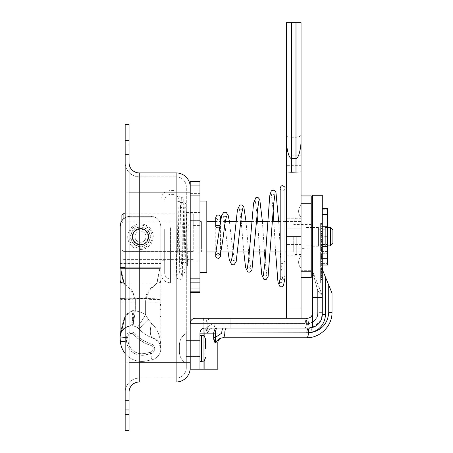 <?xml version="1.0" encoding="UTF-8"?>
<svg xmlns="http://www.w3.org/2000/svg" width="453" height="453" viewBox="0 0 453 453"><rect width="100%" height="100%" fill="white"/><g stroke="black" fill="none" stroke-linecap="round" stroke-linejoin="round"><path stroke-width="0.34" stroke-dasharray="2.27 1.7" d="M190.215 348.414L190.215 340.418L190.215 348.414M186.313 348.414L186.313 333.368C181.976 335.883 179.665 339.79 179.382 345.084L179.382 351.738L179.382 345.084C179.665 339.79 181.976 335.883 186.313 333.368L186.313 348.414M125.158 147.48L125.158 140.464L125.158 147.48M129.054 147.48L129.054 140.464L129.054 147.48M125.158 407.434L125.158 414.45L125.158 407.434M129.054 407.434L129.054 414.45L129.054 407.434M186.313 236.698L186.313 260.917L186.313 236.698M190.215 236.698L190.215 212.48L190.215 236.698M176.121 176.812L139.264 176.812L139.264 378.102A14.105 14.105 0 0 0 125.158 392.207A14.105 14.105 0 0 1 139.264 378.102L139.264 362.774L125.158 362.774L125.158 392.207A14.105 14.105 0 0 1 139.264 378.102A14.105 14.105 0 0 0 125.158 392.207L125.158 192.146L125.158 362.774L139.264 362.774L139.264 192.146L125.158 192.146L125.158 162.706L125.158 192.146L139.264 192.146L139.264 176.812A14.105 14.105 0 0 1 125.158 162.706A14.105 14.105 0 0 0 139.264 176.812L176.121 176.812A10.193 10.193 0 0 1 186.313 187.01L186.313 367.91L186.313 187.01A10.193 10.193 0 0 0 176.121 176.812L176.121 378.102A10.193 10.193 0 0 0 186.313 367.91A10.193 10.193 0 0 1 176.121 378.102A10.193 10.193 0 0 0 186.313 367.91A10.193 10.193 0 0 1 176.121 378.102L176.121 362.774L186.313 362.774L176.121 362.774L176.121 192.146L186.313 192.146L176.121 192.146L176.121 176.812A10.193 10.193 0 0 1 186.313 187.01M139.264 378.102L176.121 378.102L139.264 378.102M125.158 409.965L125.158 124.564L129.054 124.564L129.054 430.35L125.158 430.35L125.158 409.965L129.054 409.965M190.215 187.021A14.105 14.105 0 0 0 176.109 172.916L139.252 172.916A10.193 10.193 0 0 1 129.054 162.723L129.054 392.19L129.054 162.723A10.193 10.193 0 0 0 139.252 172.916L139.252 192.146L176.109 192.146L176.109 172.916A14.105 14.105 0 0 1 190.215 187.021L190.215 367.893A14.105 14.105 0 0 1 176.109 381.998A14.105 14.105 0 0 0 190.215 367.893M129.054 192.146L139.252 192.146L139.252 381.998A10.193 10.193 0 0 0 129.054 392.19A10.193 10.193 0 0 1 139.252 381.998L176.109 381.998L176.109 192.146L190.215 192.146L190.215 292.332L190.215 278.136L190.215 292.332L190.215 291.834L199.966 291.834L199.966 292.332L199.966 278.136L199.966 292.332M203.187 369.206L190.215 369.206L208.074 369.206L203.187 369.206L203.187 323.414L203.187 369.206M222.253 337.83A5.136 5.136 0 0 1 222.882 337.779A5.136 5.136 0 0 0 217.825 342.915L217.825 369.206L190.215 369.206L190.215 323.414L190.215 362.774L129.054 362.774M208.074 333.165L208.074 369.206L208.074 333.165L207.485 333.165C206.772 332.428 206.308 330.475 206.092 327.309L207.763 327.309L206.092 327.309C206.308 330.475 206.772 332.428 207.485 333.165L207.565 332.87C207.072 331.064 207.134 329.206 207.763 327.309C207.134 329.206 207.072 331.064 207.565 332.864L207.485 333.165L208.074 333.165A5.136 5.136 0 0 1 208.403 331.358L207.565 332.864L208.403 331.358C209.314 329.252 210.917 328.142 213.21 328.029A4.077 1.67 -90 0 0 214.881 323.952A4.077 1.67 -90 0 1 213.21 328.029C210.917 328.142 209.314 329.252 208.403 331.358L208.403 331.358A5.136 5.136 0 0 0 208.074 333.165A5.136 5.136 0 0 1 208.403 331.358L209.127 330.044L208.403 331.358M323.034 271.166L325.509 277.23L325.509 314.41C324.994 323.255 320.577 329.212 312.264 332.275L306.84 332.864L224.813 332.864A5.136 1.857 -90 0 1 222.961 337.779C219.779 338.023 217.264 339.733 215.407 342.915L215.351 337.4L213.663 337.4L213.663 333.153C214.507 329.178 215.736 327.468 217.349 328.029L223.601 328.029A5.057 1.823 90 0 0 221.772 333.08L215.526 333.08A5.057 1.823 -90 0 1 217.349 328.029L230.985 328.029L230.985 318.272L307.389 318.272L209.252 318.272L307.389 318.272A5.136 2.101 -90 0 0 305.288 323.414A5.136 2.101 -90 0 1 307.389 318.272L307.938 318.244A5.136 5.136 0 0 0 312.525 313.136L312.525 270.22L312.91 273.091A2.446 1.659 157.8 0 0 312.91 272.162L312.525 270.22L312.91 272.162L319.931 289.359L312.91 272.162A2.446 1.659 -22.2 0 1 312.91 273.091L317.666 290.282L319.931 289.359L320.452 290.633L319.931 289.359L317.666 290.282L312.91 273.091L312.525 270.22L312.525 313.136A5.136 5.136 0 0 1 307.938 318.244L309.161 327.813L308.487 323.793L307.423 323.952L308.487 323.793A11.614 11.614 0 0 0 318.187 312.338L318.187 291.562L320.452 290.633L322.083 294.631L320.452 290.633L318.187 291.562L322.264 295.554A2.446 2.446 0 0 0 322.083 294.631A2.446 2.446 0 0 1 322.264 295.554L318.187 291.562L317.666 290.282L318.187 291.562L318.187 312.338A11.614 11.614 0 0 1 308.487 323.793L308.487 323.351A10.272 10.272 0 0 0 317.666 313.136L312.525 313.136C312.219 316.251 310.503 317.961 307.389 318.272M213.691 338.312L213.663 337.4M199.966 369.206L199.966 333.153A5.13 5.13 0 0 1 205.096 328.029L308.663 328.029L312.615 327.44C318.68 325.203 321.902 320.86 322.281 314.41L322.281 267.315L322.281 314.41C321.902 320.86 318.68 325.203 312.615 327.44L308.663 328.029L312.525 327.468A13.618 13.618 0 0 0 322.281 314.41L322.281 195.277M199.966 348.414L199.966 340.418L199.966 348.414M328.731 285.124L332.015 293.159L332.015 312.338L328.731 312.338L328.731 285.124L325.509 277.23M203.431 318.272L209.252 318.272L203.431 318.272L203.187 323.414L190.215 323.414L190.215 369.206L190.215 323.414L206.092 323.414L203.187 323.414L203.431 318.272L195.351 318.272L230.985 318.272M322.264 295.554L322.264 312.338L322.264 295.554A2.446 2.446 0 0 0 322.083 294.631M322.264 312.338A15.691 15.691 0 0 1 309.161 327.813L306.573 328.029A4.077 0.849 -90 0 0 307.423 323.952A4.077 0.849 -90 0 1 306.573 328.029L213.21 328.029L309.161 327.813A15.691 15.691 0 0 0 322.264 312.338L318.187 312.338L322.264 312.338M195.351 318.272A5.136 5.136 0 0 0 190.215 323.414A5.136 5.136 0 0 1 195.351 318.272A5.136 5.136 0 0 0 190.215 323.414A5.136 5.136 0 0 1 195.351 318.272M306.387 323.351A5.136 2.095 -96.1 0 1 307.938 318.244A5.136 2.095 83.9 0 0 306.387 323.351L306.387 323.952L214.881 323.952C212.01 324.014 209.637 325.129 207.763 327.309L207.763 323.414L206.092 323.414A5.136 3.154 90 0 1 209.252 318.272A5.136 3.154 90 0 0 206.092 323.414L207.763 323.414L207.763 327.309C209.637 325.129 212.01 324.014 214.881 323.952L307.423 323.952L306.387 323.952L306.387 323.351L308.487 323.351L306.387 323.351M328.731 312.338C327.972 322.893 322.485 329.541 312.264 332.275A5.057 1.755 -106.9 0 1 312.615 327.44M306.84 332.864A5.057 1.823 -90 0 1 308.663 328.029L223.601 328.029M226.636 328.029A5.057 1.823 -90 0 0 224.813 332.864L221.772 333.08M322.281 235.028L322.281 240.685L322.281 231.76L322.281 235.028L320.65 235.028L320.65 231.76L320.65 240.685L320.65 235.028M322.281 231.76L320.65 231.845L322.281 231.76M322.281 257.236L322.281 262.893L322.281 253.969L322.281 257.236L320.65 257.236L320.65 253.969L320.65 262.893L320.65 257.236M322.281 253.969L320.65 254.054L322.281 253.969M322.281 264.133L322.281 269.461L322.281 259.32L322.281 267.763L322.281 263.561L322.281 264.133L320.65 264.133L320.65 263.561L320.65 267.763L320.65 255.181L320.65 264.133M322.281 269.507L322.281 276.364L322.281 267.253L322.281 269.507L322.281 269.11L320.65 269.11L320.65 269.507L320.65 267.253L320.65 276.364L320.65 268.459L320.65 272.372L320.65 269.11L320.65 269.507L322.281 269.507M322.281 267.253L320.65 267.259L322.281 267.253M322.281 277.61L322.281 282.938L322.281 272.791L322.281 281.234L322.281 277.038L322.281 277.61L320.65 277.61L320.65 277.038L320.65 281.234L320.65 272.791L320.65 282.938L320.65 277.61M322.281 244.62L322.281 255.622L322.281 244.62L320.65 244.62L320.65 255.622L320.65 244.62M322.281 247.485L322.281 239.546L322.281 247.485L320.65 247.485L320.65 239.546L320.65 247.485M322.281 223.992L322.281 233.414L322.281 223.992L322.281 224.297L320.65 224.297L320.65 223.992L320.65 233.414L320.65 223.992L322.281 223.992M322.281 236.698L322.281 208.386L322.281 265.011L322.281 227.117L322.281 236.698L327.581 236.698L327.581 265.011M215.526 333.08L215.351 337.4L221.777 333.091M230.985 328.029L308.663 328.029M309.824 327.978A5.057 1.806 -94.9 0 0 308.431 332.83A5.136 1.857 -90 0 1 306.573 337.779L222.961 337.779M322.281 235.288L322.281 233.08L320.65 232.978L320.65 237.1L320.65 232.978L322.281 232.978L322.281 235.288L320.65 235.288M322.281 237.1L320.65 237.1M322.281 234.32L320.65 234.32M322.281 234.093L320.65 234.093M322.281 235.871L320.65 235.871M322.281 240.685L320.65 240.685M322.281 239.552L320.65 239.552L322.281 239.546M322.281 237.638L320.65 237.638M322.281 236.336L320.65 236.336M322.281 235.56L320.65 235.56M322.281 257.497L322.281 255.181L322.281 257.497L320.65 257.497M322.281 255.181L320.65 255.282L322.281 255.181M322.281 259.309L320.65 259.309L322.281 259.32M322.281 256.523L320.65 256.523M322.281 256.296L320.65 256.296M322.281 258.074L320.65 258.074M322.281 262.893L320.65 262.893M322.281 261.76L320.65 261.76M322.281 259.841L320.65 259.841M322.281 258.544L320.65 258.544M322.281 257.768L320.65 257.768M322.281 269.461L320.65 269.461M322.281 263.561L320.65 263.561M322.281 267.763L320.65 267.763M322.281 265.973L320.65 265.973M322.281 262.061L320.65 262.061M322.281 261.489L320.65 261.489M322.281 265.401L320.65 265.401M322.281 264.082L320.65 264.082M322.281 259.886L320.65 259.886M322.281 264.648L320.65 264.648M322.281 270.962L322.281 268.459L322.281 270.962L320.65 270.962M322.281 268.459L320.65 268.527L322.281 268.459M322.281 272.372L320.65 272.372M322.281 272.91L322.281 270.316L320.65 270.26L320.65 274.688L320.65 270.26L322.281 270.26L322.281 272.91L320.65 272.91M322.281 274.688L320.65 274.688M322.281 271.636L320.65 271.636L322.281 271.624M322.281 269.484L320.65 269.484M322.281 271.551L320.65 271.551M322.281 276.364L320.65 276.364M322.281 271.081L320.65 271.081L322.281 271.087M322.281 282.938L320.65 282.938M322.281 277.038L320.65 277.038M322.281 281.234L320.65 281.234M322.281 279.45L320.65 279.45M322.281 275.532L320.65 275.532M322.281 274.965L320.65 274.965M322.281 278.878L320.65 278.878M322.281 277.559L320.65 277.559M322.281 273.363L320.65 273.363M322.281 272.791L320.65 272.791M322.281 278.119L320.65 278.119M322.281 249.439L320.65 249.439M322.281 245.753L320.65 245.753M322.281 247.644L320.65 247.644M327.581 251.545L320.65 251.562M322.281 249.677L320.65 249.677M322.281 250.809L320.65 250.809M322.281 255.622L320.65 255.622M322.281 254.49L320.65 254.49M322.281 252.134L320.65 252.134M322.281 248.21L320.65 248.21M322.281 250.571L320.65 250.571M322.281 244.507L322.281 240.928L322.281 244.507L320.65 244.507M322.281 240.928L320.65 240.928L322.281 240.945M322.281 241.879L320.65 241.879M322.281 248.629L320.65 248.629M322.281 245.362L320.65 245.362M322.281 242.112L320.65 242.112M322.281 242.683L320.65 242.683M322.281 241.494L320.65 241.494M322.281 228.023L322.281 231.726L322.281 225.469L320.65 225.469L320.65 231.726L320.65 225.198L322.281 225.198L322.281 228.023L320.65 228.023M322.281 231.726L320.65 231.726M322.281 228.193L320.65 228.193M322.281 228.601L320.65 228.601M322.281 233.414L320.65 233.414M322.281 228.052L320.65 228.052M312.525 236.698L312.525 227.117L312.525 236.698M312.525 195.277L312.525 327.468M204.852 369.206L205.096 328.029A5.13 5.13 0 0 0 199.966 333.153A5.13 5.13 0 0 1 205.096 328.029M312.525 297.445L322.281 297.445M205.639 348.414L205.639 339.45C203.737 333.912 202.802 336.16 201.562 335.373L201.562 361.449C202.802 360.662 203.737 362.915 205.639 357.372M198.912 348.414L198.912 335.373L198.912 348.414M178.771 201.438A2.933 2.627 180 0 0 181.704 198.748A2.933 2.627 180 0 0 178.714 196.189A2.933 2.627 180 0 0 175.832 198.844A2.933 2.627 180 0 0 178.771 201.438M185.294 226.149A2.933 1.308 180 0 1 182.361 224.824A2.933 1.308 180 0 1 185.311 223.533A2.933 1.308 180 0 1 188.227 224.841A2.933 1.308 180 0 1 185.294 226.149M164.688 229.546L164.688 273.312L164.688 229.546M173.867 228.437L173.867 279.02L173.867 228.437M173.867 227.683L173.867 282.853L173.867 227.683M160.86 229.558L160.86 273.272L160.86 229.558M160.86 232.095L160.86 260.265L160.86 232.095M164.688 232.095L164.688 260.265L164.688 232.095M190.215 220.339L199.966 220.339L199.966 212.48L199.966 260.917L199.966 220.339L190.215 220.339L190.215 212.48L190.215 253.057L190.215 220.339M190.215 253.057L199.966 253.057L190.215 253.057L190.215 260.917L190.215 253.057M190.215 291.834L190.215 181.064L190.215 185.243L190.215 181.064L199.966 181.064L199.966 291.834M190.215 185.243L190.215 195.26L190.215 185.243L199.966 185.243L190.215 185.243M295.996 155.158L295.996 22.65L301.052 22.65L301.052 155.158L286.432 155.158L301.052 155.158L301.052 165.351L286.432 165.351L286.432 255.169L286.432 218.227L301.052 218.227L301.052 255.169L301.052 218.227M295.996 22.65L291.489 22.65L291.489 137.253L295.996 137.253C299.065 137.106 300.747 136.279 301.052 134.773M286.432 22.65L291.489 22.65M301.052 165.351L301.052 318.244L286.432 318.244L286.432 228.827L286.432 244.569L286.432 228.827L301.052 228.827L301.052 244.569L301.052 228.827L286.432 228.827M286.432 134.773C286.738 136.279 288.425 137.106 291.489 137.253L291.489 155.158M301.052 228.827L301.052 244.569L301.052 228.827M293.714 236.698L293.714 252.027L293.714 236.698M301.052 268.306L301.052 256.075L301.052 268.306A8.89 8.89 0 0 1 301.052 256.075A8.89 8.89 0 0 0 301.052 268.306M301.052 205.09L301.052 217.321L301.052 205.09A8.89 8.89 0 0 0 301.052 217.321A8.89 8.89 0 0 1 301.052 205.09M311.245 236.698L311.245 248.929L311.245 236.698M301.052 270.679L301.052 195.928L301.052 277.474L301.052 270.679L311.245 270.679L311.245 203.278L301.052 203.278M311.245 203.278L311.245 195.928M311.245 277.474L311.245 270.679M220.509 253.487A2.407 2.044 0 0 0 220.571 253.023A2.407 2.044 0 0 0 219.161 251.16A2.407 2.044 0 0 0 218.165 250.979A2.407 2.044 0 0 0 215.855 252.457M219.773 225.651A2.407 1.268 -0 0 1 219.784 225.656L220.566 226.562M219.507 227.638A2.407 1.268 -0 0 0 220.571 226.591A2.407 1.268 -0 0 0 220.571 226.562C220.515 223.34 220.254 223.04 219.784 225.656M280.962 261.33C280.673 256.692 280.441 255.294 280.26 257.128L280.18 262.23L280.962 261.33A2.407 1.268 -0 0 1 283.555 261.104A2.407 1.268 -0 0 1 284.988 262.264A2.407 1.268 -0 0 1 282.581 263.527A2.407 1.268 -0 0 1 280.18 262.264A2.407 1.268 -0 0 1 280.18 262.23M280.18 277.91L280.186 277.808A2.407 2.044 180 0 1 282.581 275.939A2.407 2.044 180 0 1 283.578 276.12A2.407 2.044 180 0 1 284.988 277.983M206.817 238.606L206.817 221.409L206.817 238.606M199.966 238.606L199.966 221.409L199.966 238.606M206.817 201.024L206.817 272.372M199.966 241.155L199.966 201.024L199.966 241.155M327.581 228.952L327.581 244.444L327.581 228.952L322.281 228.952L322.281 244.444L322.281 228.952M322.281 244.337L327.581 244.337L322.281 244.337M327.581 208.386L327.581 236.698M322.281 221.857L327.581 221.857M322.281 229.059L327.581 229.059L322.281 229.059M160.86 314.195L160.86 304.41L160.86 314.195L160.045 314.195L160.045 304.41L160.045 314.195L160.86 314.195M160.86 309.405L160.045 309.405L160.86 309.405M160.86 308.25L160.045 308.25L160.86 308.25M160.86 313.04L160.045 313.04L160.86 313.04M160.86 305.571L160.045 305.571L160.86 305.571M160.86 304.41L160.045 304.41L160.86 304.41M125.158 298.233L160.86 298.861L160.86 226.506L160.86 269.399L160.86 226.506L160.045 222.514L160.034 267.276L156.8 283.159C154.779 286.013 152.157 286.256 149.954 289.337C147.389 291.959 145.945 295.022 145.617 298.521L160.86 298.861L160.86 316.449L160.86 301.981L145.611 301.981L145.741 299.037C148.069 292.411 151.84 287.117 157.061 283.159L160.045 267.276L160.045 222.514L160.86 226.506L160.86 301.981M160.045 314.263L160.045 302.179L160.045 314.263M160.86 349.031L160.86 314.263L160.832 349.025C160.911 337.225 157.797 328.685 151.495 323.402C157.808 328.697 160.917 337.236 160.832 349.025L160.86 349.031M125.158 353.516A21.461 21.461 0 0 0 146.353 360.95L151.919 359.744A11.268 11.268 0 0 0 152.871 337.972A15.249 5.657 107.2 0 1 151.495 323.402L148.329 319.359L151.495 323.402A15.249 5.657 -72.8 0 0 152.871 337.972L158.72 342.202L160.798 349.02C160.923 343.912 158.278 340.226 152.871 337.972A29.422 29.422 0 0 1 139.722 329.569C143.488 333.64 147.871 336.437 152.871 337.972C147.905 336.437 143.522 333.635 139.722 329.569A11.268 11.268 0 0 0 132.463 325.9L133.046 325.973A11.268 11.268 0 0 1 137.412 327.615L145.611 314.756L148.329 319.359A15.249 1.835 -42 0 0 139.722 329.569A15.249 1.835 -42 0 1 148.329 319.359L145.611 314.756L137.412 327.615L139.722 329.569L137.412 327.615A11.268 11.268 0 0 0 133.046 325.973L128.063 326.336L124.411 328.238M140.475 244.631A7.928 7.928 0 0 1 133.607 232.734A7.928 7.928 0 0 1 147.338 232.734A7.928 7.928 0 0 1 140.475 244.631A7.928 7.928 0 0 0 147.338 232.734A7.928 7.928 0 0 0 133.607 232.734A7.928 7.928 0 0 0 140.475 244.631A7.928 7.928 0 0 0 147.338 232.734A7.928 7.928 0 0 0 133.607 232.734A7.928 7.928 0 0 0 140.475 244.631A7.928 7.928 0 0 1 133.607 232.734A7.928 7.928 0 0 1 147.338 232.734A7.928 7.928 0 0 1 140.475 244.631M120.09 336.449L120.085 267.276L120.917 267.276L120.9 222.514A10.193 10.193 0 0 1 130.277 216.313L126.285 217.129A10.193 10.193 0 0 0 120.9 222.514L120.085 226.506L120.9 222.514A10.193 10.193 0 0 1 126.285 217.129L154.66 217.129A10.193 10.193 0 0 1 160.045 222.514A10.193 10.193 0 0 0 150.668 216.313L154.66 217.129L150.668 216.313A10.193 10.193 0 0 1 160.045 222.514A10.193 10.193 0 0 0 154.66 217.129L126.285 217.129L130.277 216.313A10.193 10.193 0 0 0 125.158 217.695M160.86 226.506L160.045 222.514L160.86 226.506M150.668 216.313L130.277 216.313L150.668 216.313M134.677 298.272L135.334 298.289L131.863 290.045L125.158 284.711M120.209 333.51L123.799 318.708L127.684 313.136L132.944 310.611L135.334 310.9L135.334 298.289L145.611 298.516L145.611 314.756L145.611 301.981M135.334 298.289L134.637 298.233M120.085 298.233L135.334 298.233M120.085 263.527L120.9 263.527L120.9 268.584A0.815 0.815 0 0 0 120.085 269.399L120.085 267.276L120.085 269.399A0.815 0.815 0 0 1 120.9 268.584L160.045 268.584L120.9 268.584L120.9 263.527L160.045 263.527L160.045 268.584A0.815 0.815 0 0 1 160.86 269.399A0.815 0.815 0 0 0 160.045 268.584L160.045 263.527L160.86 263.527L160.045 263.527L160.045 222.514L160.045 263.527L120.085 263.527L120.085 226.506M122.735 329.858L120.532 333.974L120.085 337.332A11.268 11.268 0 0 0 120.124 338.017L120.419 341.704A21.461 21.461 0 0 0 146.353 360.95L151.919 359.744A11.268 11.268 0 0 0 152.871 337.972A29.422 29.422 0 0 1 139.722 329.569A11.268 11.268 0 0 0 131.874 325.86L130.843 325.86A11.268 11.268 0 0 0 120.085 336.896L120.458 334.246M160.86 279.999C160.6 281.902 159.246 282.955 156.8 283.159L125.158 283.159M120.085 299.037C121.059 299.744 126.098 299.744 135.209 299.037L135.334 301.981L120.085 301.981M120.085 280.05C120.362 282.253 121.693 283.289 124.077 283.159C129.258 287.072 132.967 292.366 135.209 299.037L145.741 299.037C154.847 299.767 159.886 299.767 160.86 299.037M125.158 267.276L160.86 267.276L120.917 267.276L124.077 283.159L157.061 283.159C159.326 283.284 160.589 282.298 160.86 280.197M135.334 301.981L135.334 310.9A26.517 26.517 0 0 1 145.611 314.756A26.517 26.517 0 0 0 135.334 310.9L133.046 325.973L135.334 310.9L134.196 310.65C133.76 319.914 133.182 324.994 132.469 325.9L133.046 325.973M134.196 310.65L132.491 310.65C132.678 319.784 131.936 324.863 130.266 325.9L130.243 325.9A11.268 11.268 0 0 0 125.158 327.7M120.781 333.21L122.089 330.696M124.762 327.972L130.243 325.9L132.463 325.9M132.491 310.65L125.158 316.251M120.09 336.273L120.164 334.206M132.944 310.611C132.972 319.818 132.27 324.903 130.843 325.86L131.874 325.86C132.854 324.954 133.476 319.869 133.743 310.611M120.124 338.017L127.723 337.406L128.018 341.092L126.608 341.205L126.313 337.519A5.057 5.057 0 0 1 135.107 333.725A35.634 35.634 0 0 0 151.03 343.906A5.057 5.057 0 0 1 150.606 353.674L145.034 354.88A15.249 15.249 0 0 1 126.608 341.205L120.419 341.704M121.88 220.73L121.88 223.788L123.103 221.823L121.88 223.788L121.88 215.011M121.88 249.609L121.88 223.788L121.88 258.391L121.88 249.609L123.103 251.574L121.88 249.609M193.233 251.574L123.103 251.574L193.233 251.574L193.233 221.823L193.233 251.574M123.103 213.788L123.103 221.823L193.233 221.823L123.103 221.823L123.103 219.269M148.748 236.698A8.279 8.279 0 0 1 136.336 243.867A8.279 8.279 0 0 1 136.336 229.529A8.279 8.279 0 0 1 148.748 236.698A8.279 8.279 0 0 0 136.336 229.529A8.279 8.279 0 0 0 136.336 243.867A8.279 8.279 0 0 0 148.748 236.698M150.379 236.698A9.909 9.909 0 0 1 135.521 245.277A9.909 9.909 0 0 1 135.521 228.119A9.909 9.909 0 0 1 150.379 236.698M193.233 221.823L193.233 213.788L193.233 221.823M193.233 248.012L193.233 225.384L193.233 248.012L201.387 248.012L201.387 225.384L201.387 248.012M201.387 251.987L201.387 221.409L201.387 251.987L206.817 251.987L199.966 251.987M301.109 251.987L301.109 221.409L301.109 251.987L286.432 251.987M215.979 251.987L220.877 251.987M232.921 251.987L237.746 251.987M249.399 251.987L254.212 251.987M265.724 251.987L270.537 251.987M280.18 251.987L284.988 251.987M301.109 248.357L301.109 225.039L301.109 248.357L306.166 248.357L306.166 225.039L306.166 248.357M306.166 245.894L306.166 227.502L306.166 245.894L311.245 245.894M318.397 245.894L318.397 227.502L318.397 245.894L312.525 245.894M318.397 244.139L318.397 229.258L318.397 244.139L325.328 244.139L325.328 229.258L325.328 244.139M325.328 245.894L325.328 227.502L325.328 245.894L327.581 245.894M330.384 245.894L330.384 227.502M332.915 243.363L332.915 230.033M140.758 249.456A12.763 12.763 0 0 0 151.381 230.073A12.763 12.763 0 0 0 129.281 230.566A12.763 12.763 0 0 0 140.758 249.456M140.64 244.241A7.542 7.542 0 0 0 146.919 232.785A7.542 7.542 0 0 0 133.856 233.074A7.542 7.542 0 0 0 140.64 244.241A7.542 7.542 0 0 0 146.919 232.785A7.542 7.542 0 0 0 133.856 233.074A7.542 7.542 0 0 0 140.64 244.241M140.685 246.279A9.581 9.581 0 0 0 148.663 231.726A9.581 9.581 0 0 0 132.072 232.095A9.581 9.581 0 0 0 140.685 246.279M140.73 248.272A11.58 11.58 0 0 0 150.368 230.69A11.58 11.58 0 0 0 130.317 231.132A11.58 11.58 0 0 0 140.73 248.272M140.594 242.242A5.544 5.544 0 0 0 145.215 233.822A5.544 5.544 0 0 0 135.611 234.031A5.544 5.544 0 0 0 140.594 242.242A5.544 5.544 0 0 0 145.215 233.822A5.544 5.544 0 0 0 135.611 234.031A5.544 5.544 0 0 0 140.594 242.242M139.264 176.812A14.105 14.105 0 0 1 125.158 162.706M139.264 192.146L176.121 192.146L139.264 192.146M139.264 362.774L176.121 362.774L139.264 362.774M125.158 144.949L129.054 144.949M206.092 327.309L206.092 323.414L206.092 327.309M215.351 333.153L199.966 333.153M217.825 342.915L215.407 342.915M209.869 318.272A5.136 2.101 -90 0 0 207.763 323.414A5.136 2.101 -90 0 1 209.869 318.272M207.763 323.414L305.288 323.414L207.763 323.414M312.525 313.136L317.666 313.136L317.666 290.282L317.666 313.136A10.272 10.272 0 0 1 308.487 323.351L307.938 318.244M306.387 323.952A4.077 1.67 90 0 1 304.716 328.029A4.077 1.67 90 0 0 306.387 323.952M325.509 314.41L322.281 314.41M204.852 337.038L204.852 359.784M322.281 234.167L320.65 234.167M322.281 236.109L320.65 236.109M322.281 233.674L320.65 233.674M322.281 256.37L320.65 256.37M322.281 258.312L320.65 258.312M322.281 255.883L320.65 255.883M322.281 269.88L320.65 269.88M322.281 269.626L320.65 269.626M322.281 273.771L320.65 273.771M322.281 269.292L320.65 269.292M322.281 273.923L320.65 273.923M322.281 227.157L320.65 227.157M322.281 230.866L320.65 230.866M322.281 226.659L320.65 226.659M322.281 231.455L320.65 231.455M312.525 215.985L322.281 215.985M170.402 228.437L170.402 279.02L170.402 228.437M170.441 227.683L170.441 282.853L170.441 227.683M190.215 191.081L199.966 191.081L190.215 191.081M190.215 195.067L199.966 195.067L190.215 195.067M190.215 181.562L199.966 181.562M190.215 288.159L199.966 288.159L190.215 288.159M190.215 282.315L199.966 282.315L190.215 282.315M190.215 278.335L199.966 278.335L190.215 278.335M301.052 236.698L286.432 236.698M296.245 236.698L296.245 254.558L296.245 236.698M322.281 263.629L327.581 263.629M322.281 209.767L327.581 209.767M120.9 268.584A0.815 0.815 0 0 0 120.085 269.399A0.815 0.815 0 0 1 120.9 268.584M128.018 341.092A13.839 13.839 0 0 0 144.739 353.499L144.711 353.385A13.72 13.72 0 0 1 128.137 341.081L126.512 341.211A15.345 15.345 0 0 0 145.056 354.976L150.628 353.77A5.153 5.153 0 0 0 151.059 343.81A35.538 35.538 0 0 1 135.181 333.663L133.969 334.75A37.163 37.163 0 0 0 150.577 345.367L150.617 345.254A37.044 37.044 0 0 1 134.06 334.671A3.641 3.641 0 0 0 127.723 337.406M128.137 341.081L127.837 337.394L126.217 337.525A5.153 5.153 0 0 1 135.181 333.663L134.06 334.671M144.739 353.499L150.305 352.292L151.919 359.744L150.283 352.179L144.711 353.385M150.305 352.292A3.641 3.641 0 0 0 150.617 345.254M125.158 337.61L126.217 337.525L126.512 341.211L125.158 341.319M150.577 345.367A3.528 3.528 0 0 1 150.283 352.179M127.837 337.394A3.528 3.528 0 0 1 133.969 334.75M123.103 251.574L123.103 259.614L123.103 251.574M186.313 356.403L199.966 356.403L186.313 356.403M186.313 340.418L199.966 340.418L186.313 340.418M129.054 140.464L125.158 140.464L129.054 140.464M129.054 154.49L125.158 154.49L129.054 154.49M129.054 400.424L125.158 400.424L129.054 400.424M129.054 414.45L125.158 414.45L129.054 414.45M186.313 260.917L199.966 260.917M186.313 212.48L199.966 212.48M312.813 271.913L312.525 270.22M320.65 232.831L322.281 232.831M322.281 231.472L320.65 231.472M320.65 255.039L322.281 255.039M322.281 253.68L320.65 253.68M320.65 268.329L322.281 268.329M320.65 269.999L322.281 269.999M322.281 268.737L320.65 268.737M322.281 266.936L320.65 266.936M320.65 224.835L322.281 224.835M322.281 223.527L320.65 223.527M312.525 246.279L322.281 246.279M312.525 227.117L322.281 227.117M199.966 361.449L201.562 361.449M199.966 335.373L201.562 335.373M186.313 363.459C181.88 360.815 179.569 356.913 179.382 351.738C179.569 356.913 181.88 360.815 186.313 363.459M186.313 356.018L198.912 356.018L186.313 356.018M186.313 340.809L198.912 340.809L186.313 340.809M181.704 198.748L182.661 276.143C182.763 275.186 181.8 274.354 179.773 273.657C177.757 274.342 176.795 275.169 176.891 276.137L178.142 198.816C178.929 197.015 180.271 196.409 182.168 196.981C183.42 198.323 184.258 194.473 184.258 214.994L185.022 270.396C185.147 269.467 184.184 268.646 182.14 267.938C180.051 268.697 179.094 269.518 179.263 270.384L180.096 214.699C180.039 202.491 180.877 203.561 182.134 202.701C184.071 202.117 185.43 202.808 186.211 204.756L187.389 264.643C187.514 263.731 186.551 262.921 184.513 262.213C182.429 262.966 181.472 263.771 181.642 264.631L182.361 224.824M175.838 198.844C176.138 213.312 176.438 271.228 176.783 276.319C176.687 278.046 177.701 279.116 179.83 279.529C181.88 279.688 182.882 278.034 182.831 274.563C183.176 262.429 183.544 199.909 183.844 200.118C183.986 201.036 183.023 201.862 180.957 202.599C178.867 201.828 177.904 201.007 178.074 200.13L178.907 260.265C178.867 274.258 179.654 272.53 180.911 273.538C182.933 274.122 184.309 273.425 185.039 271.449L186.206 205.872C186.325 206.8 185.368 207.616 183.329 208.323C181.24 207.565 180.283 206.749 180.453 205.889L181.291 257.1C181.251 267.581 182.004 266.981 183.267 267.808C185.283 268.408 186.664 267.717 187.406 265.735L188.233 224.841M173.867 279.02L170.402 279.02C166.931 278.68 165.028 276.777 164.688 273.312M173.867 194.377L170.402 194.377C166.931 194.716 165.028 196.619 164.688 200.084M173.867 190.543L170.441 190.543C164.62 191.115 161.427 194.309 160.86 200.13M173.867 282.853L170.441 282.853C164.62 282.287 161.427 279.093 160.86 273.272M164.688 213.131L160.86 213.131M164.688 260.265L160.86 260.265M190.215 195.26L199.966 195.26L190.215 195.26M190.215 193.403L199.966 193.403M190.215 278.136L199.966 278.136L190.215 278.136M190.215 279.999L199.966 279.999M301.052 255.169L286.432 255.169M301.052 244.569L286.432 244.569L301.052 244.569M301.052 218.839L296.245 218.839C295.877 218.108 295.033 218.952 293.714 221.37M301.052 254.558L296.245 254.558C295.418 253.731 295.656 256.239 293.714 252.027M311.245 224.467L293.714 224.467M311.245 248.929L293.714 248.929M220.571 226.591L220.571 255.9C220.26 252.089 215.639 253.408 215.758 255.9M220.571 217.497C219.099 220.6 217.497 220.6 215.758 217.497M225.243 221.409L215.758 221.409L215.758 251.987M284.988 262.264L284.988 188.142C285.481 191.274 279.592 190.962 280.18 188.142M280.18 262.264L280.18 221.409L284.988 221.409M278.669 221.409L281.33 266.811L283.108 283.289L281.228 282.219L279.342 283.295M275.028 193.816L273.182 194.852L271.324 193.816L273.159 210.611M273.855 221.409L275.588 251.987M265.107 260.645L266.947 275.866L265.135 274.886L263.306 275.894M258.867 201.228L257.089 202.185L255.305 201.223L257.061 214.932M257.57 221.409L259.654 251.987M249.014 256.296L250.781 268.448L249.048 267.547L247.298 268.476M262.389 221.409L264.467 251.987M242.689 208.663L241.007 209.518L239.314 208.646M239.314 208.657L240.973 219.28M241.189 221.409L243.799 251.987M229.399 221.409L232.446 247.921L234.586 261.002L232.978 260.215L231.33 261.036M246.007 221.409L248.612 251.987M226.472 216.126L224.948 216.851L223.38 216.098L224.422 220.543L228.108 251.987M199.966 221.409L201.387 221.409M322.281 244.444L327.581 244.444M322.281 253.261L327.581 253.261M322.281 220.135L327.581 220.135M160.86 302.179L160.045 302.179M160.86 316.449L160.045 316.449M160.86 280.973L160.243 282.808M160.792 348.181L160.804 348.499M120.215 335.413L120.804 333.148M193.233 259.614L123.103 259.614L121.88 258.391M125.158 213.788L193.233 213.788M193.233 225.384L201.387 225.384M235.922 221.409L240.741 221.409M251.709 221.409L256.523 221.409M267.615 221.409L272.429 221.409M286.432 221.409L301.109 221.409M301.109 225.039L306.166 225.039M306.166 227.502L311.245 227.502M312.525 227.502L318.397 227.502M318.397 229.258L325.328 229.258M325.328 227.502L327.581 227.502"/><path stroke-width="0.68" d="M125.158 409.965L125.158 430.35L129.054 430.35L129.054 124.564L125.158 124.564L125.158 409.965L129.054 409.965M205.096 328.029L204.852 333.153L213.663 333.153C214.507 329.178 215.736 327.468 217.349 328.029A5.057 1.823 -90 0 0 215.526 333.08L306.84 332.864A5.057 1.823 90 0 1 308.663 328.029L205.096 328.029A5.13 5.13 0 0 0 199.966 333.153L199.966 369.206L190.215 369.206L190.215 362.774L139.252 362.774L139.252 172.916L176.109 172.916A14.105 14.105 0 0 1 190.215 187.021L190.215 367.893A14.105 14.105 0 0 1 176.109 381.998L139.252 381.998A10.193 10.193 0 0 0 129.054 392.19A10.193 10.193 0 0 1 139.252 381.998L139.252 362.774L129.054 362.774M139.252 172.916A10.193 10.193 0 0 1 129.054 162.723M199.966 369.206L217.825 369.206L217.825 342.915A5.136 5.136 0 0 1 222.253 337.83M213.663 337.4L215.351 337.4L215.351 333.153L213.663 333.153L213.663 337.4C213.691 340.192 214.275 342.026 215.407 342.915L215.379 342.91M215.356 342.904L213.691 338.312M230.985 328.029L230.985 318.272L195.351 318.272A5.136 5.136 0 0 0 190.215 323.414M323.034 271.166L322.281 267.315L323.034 271.166L328.731 285.124L328.731 312.338C327.972 322.893 322.485 329.541 312.264 332.275C320.577 329.212 324.994 323.255 325.509 314.41L325.509 277.23M328.731 312.338L332.015 312.338C332.298 325.939 320.175 338.063 306.573 337.779C320.175 338.063 332.298 325.939 332.015 312.338L332.015 293.159L328.731 285.124M203.431 318.272L195.351 318.272M307.938 318.244L230.985 318.272M322.281 215.985L322.281 195.277L312.525 195.277L312.525 215.985L322.281 215.985L322.281 314.41A13.618 13.618 0 0 1 312.525 327.468L308.663 328.029M221.772 333.08A5.057 1.823 90 0 1 223.601 328.029M226.636 328.029A5.057 1.823 90 0 0 224.813 332.864A5.136 1.857 -90 0 1 222.961 337.779C219.784 338.017 217.27 339.733 215.407 342.915L215.351 337.4M306.84 332.864L312.264 332.275A5.057 1.755 -106.9 0 1 312.615 327.44M222.961 337.779A5.136 5.136 0 0 0 222.882 337.779A5.136 5.136 0 0 1 222.961 337.779L306.573 337.779A5.136 1.857 -90 0 0 308.431 332.83A5.057 1.806 85.1 0 1 309.824 327.978M307.389 318.272C310.503 317.961 312.219 316.251 312.525 313.136L312.525 215.985M312.525 327.468L312.525 313.136M312.525 297.445L322.281 297.445M205.639 348.414L205.639 339.45C203.737 333.912 202.802 336.16 201.562 335.373L201.562 361.449C202.802 360.662 203.737 362.915 205.639 357.372M199.966 292.332L190.215 292.332L199.966 292.332L199.966 181.064L190.215 181.064L190.215 181.562L199.966 181.562M176.109 172.916L176.109 192.146L190.215 192.146L190.215 181.562M291.489 172.253L301.052 171.902L301.052 140.951C301.058 146.783 299.082 158.086 295.996 158.629L291.489 158.629C288.408 158.086 286.426 146.795 286.432 140.951L286.432 171.908L291.489 172.253L291.489 22.65L286.432 22.65L286.432 140.951M286.432 171.908L286.432 318.244L301.052 318.244L301.052 308.051L286.432 308.051M301.052 308.051L301.052 171.908M301.052 140.951L301.052 22.65L291.489 22.65M286.432 165.351L286.432 22.65M286.432 218.227L286.432 228.827M301.052 195.928L311.245 195.928L311.245 203.278L301.052 203.278M311.245 203.278L311.245 271.234L301.052 271.234M311.245 271.234L311.245 277.474L301.052 277.474M215.855 252.457A2.407 2.044 0 0 0 215.832 252.531A2.407 2.044 0 0 0 215.758 253.023A2.407 2.044 0 0 0 217.168 254.886A2.407 2.044 0 0 0 218.165 255.067A2.407 2.044 0 0 0 220.509 253.487M219.507 227.638A2.407 1.268 -0 0 1 217.032 227.706A2.407 1.268 -0 0 1 215.758 226.591A2.407 1.268 -0 0 1 218.165 225.322A2.407 1.268 -0 0 1 219.773 225.651M280.18 277.983L280.18 188.142C280.73 186.33 281.534 185.526 282.581 185.736C284.626 186.664 285.43 187.468 284.988 188.142L284.988 277.983A2.407 2.044 180 0 1 284.977 278.176A2.407 2.044 180 0 1 282.581 280.028A2.407 2.044 180 0 1 281.585 279.846A2.407 2.044 180 0 1 280.18 277.983A2.407 2.044 180 0 1 280.186 277.808L279.342 283.295M199.966 272.372L206.817 272.372L206.817 201.024L199.966 201.024M322.281 265.011L327.581 265.011L327.581 208.386L322.281 208.386M322.281 246.67L327.581 246.67M322.281 226.732L327.581 226.732M125.158 267.276L120.085 267.276L120.085 226.506L120.085 280.039C120.3 281.947 121.636 282.989 124.088 283.159C122.1 277.978 121.036 272.689 120.9 267.276L120.9 222.514L120.085 226.506L120.9 222.514A10.193 10.193 0 0 1 125.158 217.695M125.158 284.711L124.088 283.159L125.158 283.159M120.085 280.039L120.085 298.233L125.158 298.233M125.158 327.7A11.268 11.268 0 0 0 120.085 336.896L120.085 336.907M125.158 337.61L120.124 338.017A11.268 11.268 0 0 1 120.085 337.332L120.085 337.315M120.085 298.233L120.085 336.777L125.158 316.251M120.085 226.506L120.085 263.527M120.458 334.246L120.781 333.21M122.089 330.696L124.762 327.972M120.164 334.206L120.209 333.51M124.411 328.238L122.735 329.858M120.124 338.017L120.419 341.704A21.461 21.461 0 0 0 125.158 353.516M123.103 219.269L123.103 213.788L121.88 215.011L121.88 220.73M206.817 251.987L215.979 251.987M220.877 251.987L232.921 251.987M237.746 251.987L249.399 251.987M254.212 251.987L265.724 251.987M270.537 251.987L280.18 251.987M284.988 251.987L286.432 251.987M311.245 245.894L312.525 245.894M327.581 227.502L330.384 227.502L330.384 245.894L327.581 245.894M330.384 227.502L332.915 230.033L332.915 243.363L330.384 245.894M190.215 367.893A14.105 14.105 0 0 1 176.109 381.998L176.109 192.146L129.054 192.146M125.158 144.949L129.054 144.949M322.281 314.41L325.509 314.41M215.407 342.915L217.825 342.915M199.966 333.153L204.852 333.153L204.852 337.038M204.852 359.784L204.852 369.206M221.777 333.097L215.362 337.406M190.215 291.834L199.966 291.834M295.996 172.253L295.996 22.65M301.052 236.698L286.432 236.698M322.281 258.754L327.581 258.754M322.281 214.643L327.581 214.643M125.158 341.319L120.419 341.704M312.813 271.913L312.525 270.22M199.966 361.449L201.562 361.449M199.966 335.373L201.562 335.373M220.571 253.023L220.571 255.9C219.898 257.791 219.099 258.595 218.165 258.306C216.392 257.802 215.588 256.998 215.758 255.9L215.758 253.023M215.758 226.591L215.758 217.497C216.296 215.702 217.095 214.898 218.165 215.09C219.399 215.028 220.203 215.832 220.571 217.497L220.571 220.356L220.571 217.497M215.758 217.497C215.758 217.859 215.758 217.859 215.758 217.497L215.758 221.409L206.817 221.409M215.758 251.987L215.758 255.9M280.18 188.142L280.18 221.409L272.429 221.409M273.159 210.611L273.855 221.409M275.588 251.987L277.983 282.304L280.022 286.732L282.264 286.811L283.374 285.883L284.982 278.176M263.306 275.894L264.897 263.289L269.739 195.809L271.268 190.883L273.17 190.045L275.135 190.945L275.968 192.548L278.669 221.409M257.061 214.932L257.57 221.409M259.654 251.987L261.783 274.767L263.929 279.399L266.194 279.461L268.102 276.607L273.731 203.403L275.022 193.827M247.298 268.476L248.708 259.439L253.55 203.125L255.849 197.684L258.131 197.599L259.762 199.45L262.389 221.409M264.467 251.987L265.107 260.645M240.973 219.28L241.189 221.409M243.799 251.987L245.605 267.519L247.785 272.043L250.084 272.14L251.981 269.603L257.644 208.912L258.861 201.24M231.336 261.03L232.587 254.637L237.423 209.943L239.722 205.033L242.044 204.932L243.833 207.044L246.007 221.409M248.612 251.987L249.014 256.296M228.108 251.987L229.246 259.541L231.681 264.699L234.02 264.801L236.172 261.664L241.664 213.697L242.683 208.669M220.515 253.487C221.987 245.979 223.374 236.523 224.671 225.124L226.472 216.126M215.832 252.531L221.608 215.515L223.839 212.264L226.217 212.378L228.216 215.435L229.399 221.409M120.085 281.154L121.127 283.329L120.085 280.684M123.103 213.788L125.158 213.788M225.243 221.409L235.922 221.409M240.741 221.409L251.709 221.409M256.523 221.409L267.615 221.409M284.988 221.409L286.432 221.409M311.245 227.502L312.525 227.502"/></g></svg>
